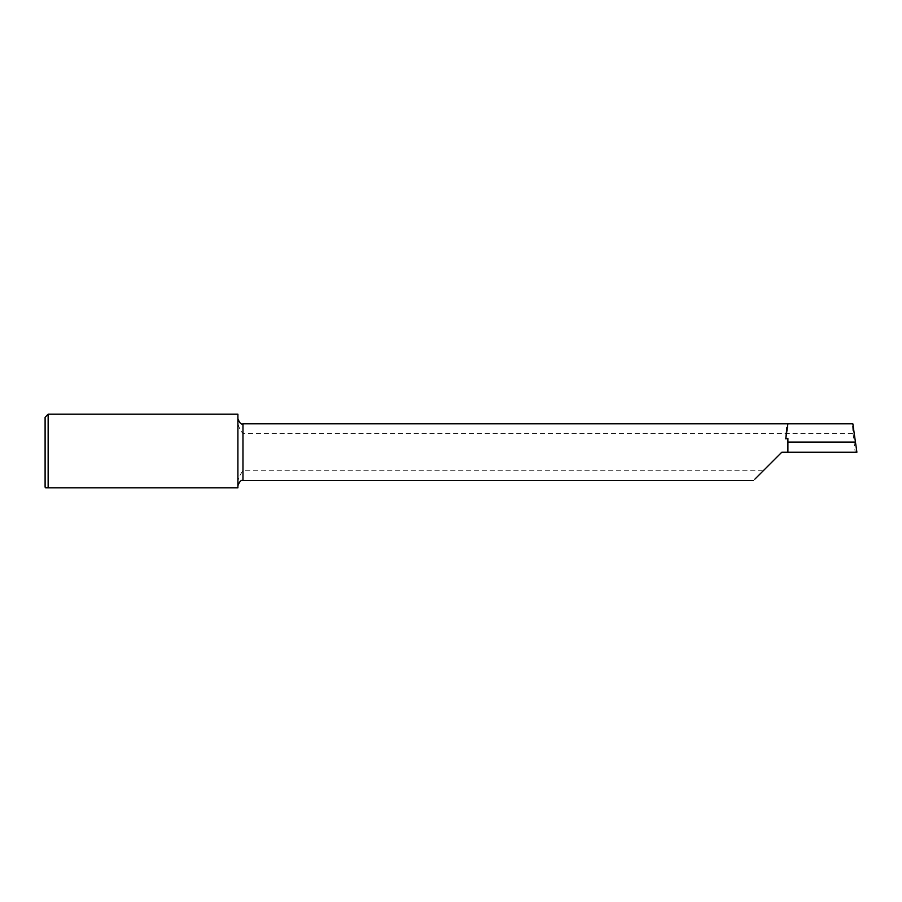 <?xml version="1.0" encoding="UTF-8"?>
<svg xmlns="http://www.w3.org/2000/svg" width="902" height="902" viewBox="0 0 902 902"><rect width="100%" height="100%" fill="white"/><g stroke="black" fill="none" stroke-linecap="round" stroke-linejoin="round"><path stroke-width="0.68" stroke-dasharray="4.51 3.38" d="M787.897 427.819L787.897 423.793L852.413 423.793L853.055 433.693L242.976 433.693C239.007 428.529 237.316 423.872 237.902 419.712L237.902 414.198M853.055 433.693L855.209 452.218L781.808 452.218M48.144 414.198L48.144 487.802L237.902 487.802L237.902 484.724C237.316 480.574 239.007 475.906 242.976 470.743L763.284 470.743L753.384 480.642M855.209 452.218L856.9 452.218M45.1 417.243L45.1 487.193M237.902 484.724L237.902 419.712M787.897 452.218L787.897 438.383M242.976 470.743L242.976 480.642M242.976 423.793L242.976 433.693"/><path stroke-width="1.35" d="M45.709 487.802L48.144 487.802L45.1 487.193L45.1 417.243L48.144 414.198L48.144 487.802L237.902 487.802L237.902 414.198L48.144 414.198M787.897 423.793L785.777 438.868L787.897 438.383L787.897 452.218L856.9 452.218L852.852 423.793L242.976 423.793C241.296 424.763 239.605 423.072 237.902 418.72M781.808 452.218L755.154 478.872L781.808 452.218L787.897 452.218M787.897 442.07L855.57 442.07M785.777 438.868L786.815 427.672M753.384 480.642L242.976 480.642L242.976 423.793M242.976 480.642C241.296 479.672 239.605 481.364 237.902 485.716"/></g></svg>
